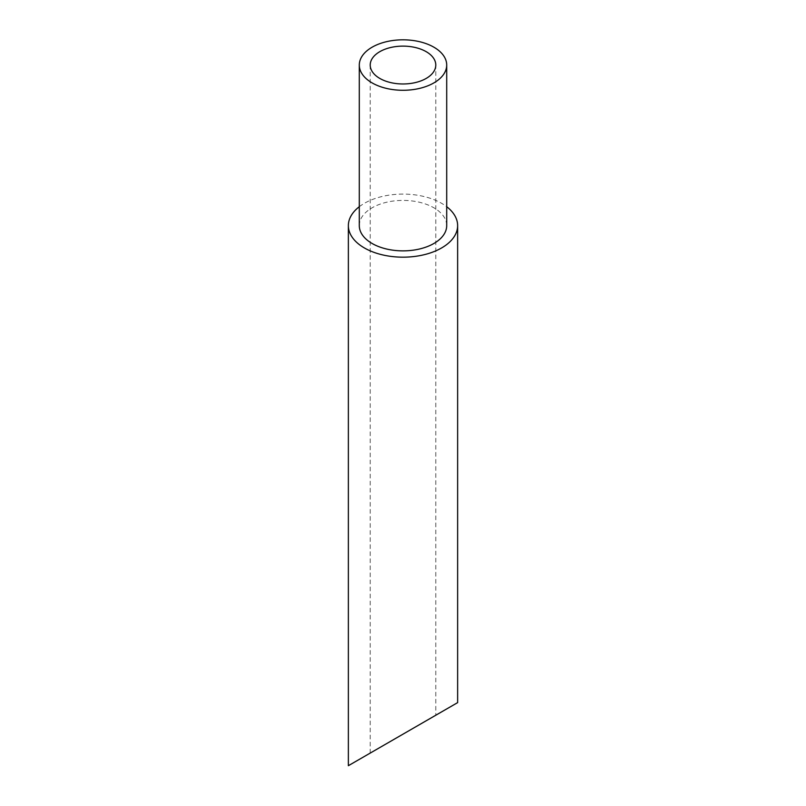 <?xml version="1.0" encoding="UTF-8"?>
<svg xmlns="http://www.w3.org/2000/svg" width="806" height="806" viewBox="0 0 806 806"><rect width="100%" height="100%" fill="white"/><g stroke="black" fill="none" stroke-linecap="round" stroke-linejoin="round"><path stroke-width="0.6" stroke-dasharray="4.03 3.02" d="M370.216 65.044L370.216 753.086L435.784 715.234L435.784 65.044M359.295 206.709A54.637 31.545 180 0 1 441.628 203.334A54.637 31.545 180 0 1 446.705 206.709M348.363 765.7L457.637 702.62M359.295 225.64A43.705 25.238 180 0 1 386.276 202.326A43.705 25.238 180 0 1 433.9 207.797A43.705 25.238 180 0 1 446.705 225.64"/><path stroke-width="1.21" d="M379.817 78.434A32.784 18.921 0 0 0 415.543 82.534A32.784 18.921 0 0 0 435.784 65.044A32.784 18.921 0 0 0 403 46.123A32.784 18.921 0 0 0 370.216 65.044A32.784 18.921 0 0 0 379.817 78.434M433.9 47.201A43.705 25.238 180 0 1 446.705 65.044A43.705 25.238 180 0 1 403 90.282A43.705 25.238 180 0 1 359.295 65.044A43.705 25.238 180 0 1 386.276 41.741A43.705 25.238 180 0 1 433.9 47.201M435.784 715.234L370.216 753.086M446.705 206.709A54.637 31.545 180 0 1 457.637 225.64A54.637 31.545 180 0 1 441.628 247.936A54.637 31.545 180 0 1 382.094 254.777A54.637 31.545 180 0 1 348.363 225.64A54.637 31.545 180 0 1 359.295 206.709M457.637 225.64L457.637 702.62L348.363 765.7L348.363 225.64M446.705 65.044L446.705 225.64A43.705 25.238 180 0 1 403 250.868A43.705 25.238 180 0 1 359.295 225.64L359.295 65.044"/></g></svg>
